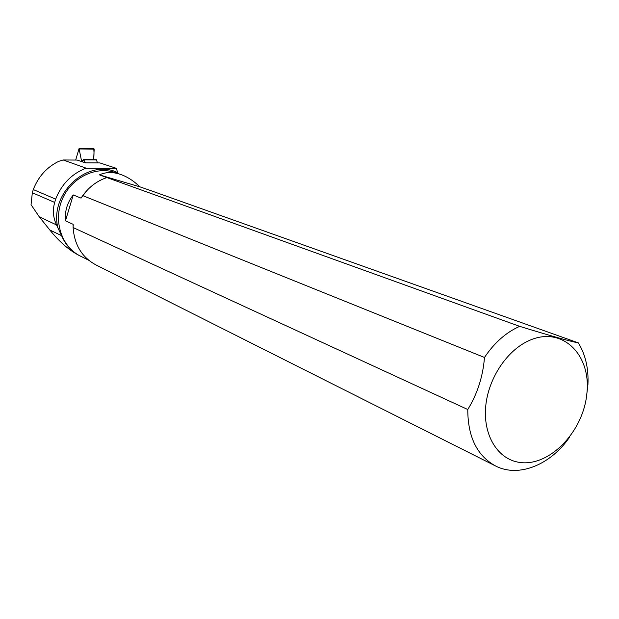<?xml version="1.0" encoding="UTF-8"?>
<svg xmlns="http://www.w3.org/2000/svg" width="619" height="619" viewBox="0 0 619 619"><rect width="100%" height="100%" fill="white"/><g stroke="black" fill="none" stroke-linecap="round" stroke-linejoin="round"><path stroke-width="0.93" d="M117.865 173.467L116.387 168.337L99.876 162.913L85.422 162.843L83.704 159.694L82.698 161.11L81.499 160.716L79.054 148.622L75.68 160.05M96.301 159.733L97.554 162.905L96.301 159.733L83.565 159.656M93.639 159.717L94.181 149.117L79.255 148.955M93.786 148.993L94.181 149.117M107.544 177.8L519.658 326.345C505.986 332.457 494.264 342.833 484.484 357.465L82.76 195.619L81.019 198.111L73.266 194.946L65.459 220.828C64.693 211.118 67.293 202.49 73.266 194.946M106.762 177.614C97.121 180.88 89.121 186.884 82.76 195.619M586.425 397.189L587.942 384.461C588.669 368.39 585.466 354.532 578.324 342.872L150.781 190.621L139.925 186.853L99.411 174.868C105.687 171.981 112.65 171.796 120.303 174.318C127.104 176.647 133.65 180.818 139.925 186.853M65.459 220.828L73.104 224.31L73.112 227.544L467.771 409.515C467.832 437.223 477.226 456.11 495.958 466.184C518.923 477.752 550.515 464.799 569.364 437.486M85.422 162.843L77.143 160.066L63.169 159.973L86.087 168.159C71.796 173.738 61.652 184.06 55.648 199.125L33.279 189.569L32.327 192.749L31.051 204.703L39.276 216.82L49.799 229.982C59.517 241.998 69.483 250.594 79.696 255.755L79.828 255.825M63.169 159.973L58.581 161.404C46.735 167.269 38.301 176.663 33.279 189.569M81.569 256.661L80.547 256.181C71.912 251.856 65.591 245.016 61.575 235.669L56.515 224.914C53.118 217.656 52.507 210.166 54.689 202.436L55.648 199.125M86.087 168.159L116.387 168.337M73.112 227.544C74.381 245.016 82.072 257.512 96.185 265.04L494.968 465.681M517.352 462.014C547.436 468.684 583.021 433.099 586.835 393.947C591.609 354.656 562.199 325.609 529.276 340.496C506.984 350.253 488.221 378.472 485.706 406.435C483.083 434.43 496.856 457.805 517.352 462.014M467.771 409.515C477.381 393.908 482.952 376.561 484.484 357.465M519.658 326.345C550.229 335.753 569.782 341.262 578.324 342.872M107.435 177.754L99.411 174.868M93.717 149.109C94.119 151.67 94.088 155.214 93.639 159.725M96.556 159.919L83.836 159.834M81.228 160.205L83.194 160.22M81.499 160.716L83 160.723M83.604 159.663L96.332 159.741M83.704 159.694L96.44 159.779M73.104 224.31L73.135 227.181M87.24 190.165L81.019 198.111M57.892 227.815C49.133 193.345 87.782 158.1 117.432 172.523M120.303 174.318L115.219 172.554C95.427 165.706 70.914 177.955 62.086 199.689C53.017 221.331 61.799 247.221 80.702 256.227L88.695 260.235M56.515 224.914L39.276 216.82M61.575 235.669L49.799 229.982M54.689 202.436L32.327 192.749M93.972 148.784L79.054 148.622M73.259 225.339L73.266 224.798M81.762 197.322L81.437 197.817"/></g></svg>
